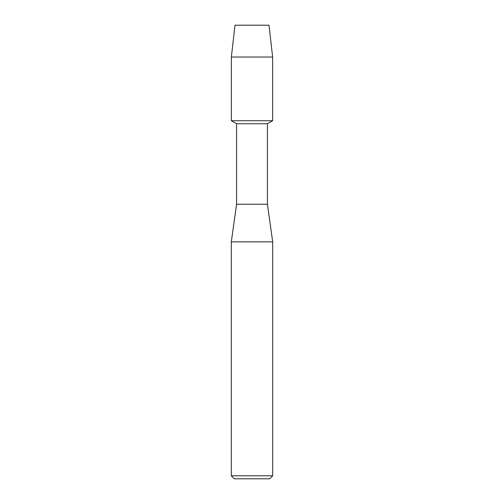 <?xml version="1.0" encoding="UTF-8"?>
<svg xmlns="http://www.w3.org/2000/svg" width="504" height="504" viewBox="0 0 504 504"><rect width="100%" height="100%" fill="white"/><g stroke="black" fill="none" stroke-linecap="round" stroke-linejoin="round"><path stroke-width="0.76" d="M269.004 25.2L234.996 25.2L269.004 25.2L272.632 57.021L272.632 120.733L252 120.733L272.632 120.733L267.422 123.745L267.422 204.233L272.689 241.844L272.689 475.789L231.311 475.789L234.322 478.8L269.678 478.8L272.689 475.789M267.422 204.233L236.578 204.233L236.578 123.745L267.422 123.745M236.578 204.233L231.311 241.844L272.689 241.844M234.996 25.2L231.368 57.021L231.368 120.733L252 120.733L231.368 120.733L236.578 123.745M231.368 57.021L272.632 57.021M231.311 241.844L231.311 475.789"/></g></svg>
